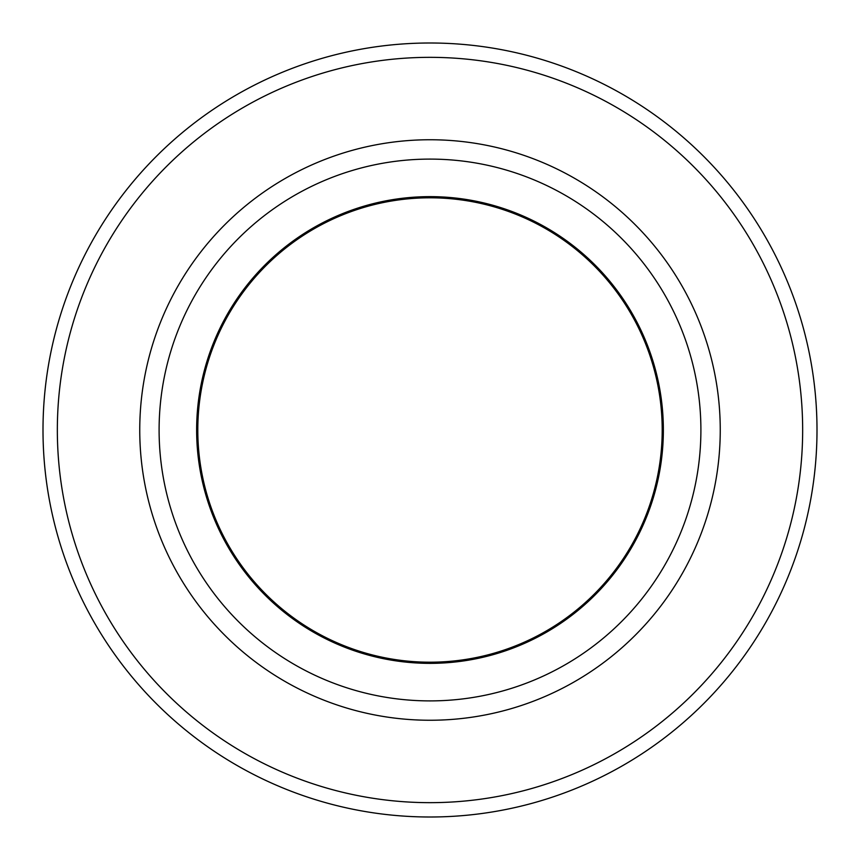 <?xml version="1.0" encoding="UTF-8"?>
<svg xmlns="http://www.w3.org/2000/svg" width="860" height="860" viewBox="0 0 860 860"><rect width="100%" height="100%" fill="white"/><g stroke="black" fill="none" stroke-linecap="round" stroke-linejoin="round"><path stroke-width="1.29" d="M430 662.2A232.2 232.2 0 0 1 197.8 430A232.2 232.2 0 0 1 430 197.8A232.2 232.2 0 0 1 662.2 430A232.2 232.2 0 0 1 430 662.2M430 663.361A233.361 233.361 0 0 1 196.639 430A233.361 233.361 0 0 1 430 196.639A233.361 233.361 0 0 1 663.361 430A233.361 233.361 0 0 1 430 663.361M430 159.1A270.9 270.9 0 0 1 700.9 430A270.9 270.9 0 0 1 430 700.9A270.9 270.9 0 0 1 159.1 430A270.9 270.9 0 0 1 430 159.1M430 139.75A290.25 290.25 0 0 1 720.25 430A290.25 290.25 0 0 1 430 720.25A290.25 290.25 0 0 1 139.75 430A290.25 290.25 0 0 1 430 139.75M430 43A387 387 0 0 1 817 430A387 387 0 0 1 430 817A387 387 0 0 1 43 430A387 387 0 0 1 430 43A387 387 0 0 0 43 430A387 387 0 0 0 430 817M430 57.34A372.66 372.66 0 0 1 802.659 430A372.66 372.66 0 0 1 430 802.659A372.66 372.66 0 0 1 57.34 430A372.66 372.66 0 0 1 430 57.34"/></g></svg>
